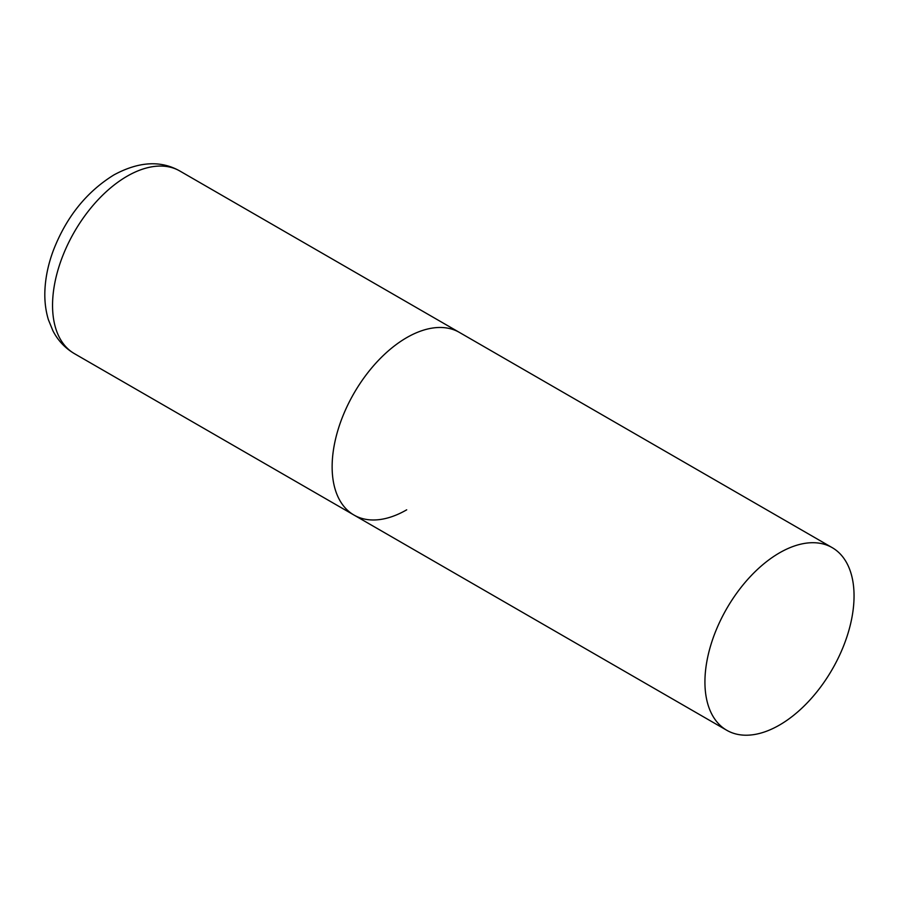 <?xml version="1.0" encoding="UTF-8"?>
<svg xmlns="http://www.w3.org/2000/svg" width="899" height="899" viewBox="0 0 899 899"><rect width="100%" height="100%" fill="white"/><g stroke="black" fill="none" stroke-linecap="round" stroke-linejoin="round"><path stroke-width="1.35" d="M406.696 509.823A105.441 60.874 -60 0 1 353.981 515.048A105.441 60.874 -60 0 1 337.81 430.554A105.441 60.874 -60 0 1 406.696 337.642A105.441 60.874 -60 0 1 459.423 332.416A105.441 60.874 120 0 0 378.164 360.668A105.441 60.874 120 0 0 332.136 466.783A105.441 60.874 120 0 0 353.981 515.048L74.381 353.622A105.441 60.874 -60 0 1 58.221 269.138A105.441 60.874 -60 0 1 127.107 176.215A105.441 60.874 -60 0 1 179.822 171.001C160.685 160.191 138.716 161.505 113.926 174.912C86.461 191.892 66.245 217.131 53.277 250.619C48.4 263.744 45.624 276.701 44.95 289.489C44.388 300.165 45.534 310.245 48.4 319.729L52.929 330.81C57.929 340.507 65.076 348.115 74.381 353.622M854.05 595.913A105.441 60.874 120 0 0 832.216 547.648A105.441 60.874 120 0 0 750.957 575.899A105.441 60.874 120 0 0 704.928 682.015A105.441 60.874 120 0 0 726.774 730.28A105.441 60.874 120 0 0 808.021 702.029A105.441 60.874 120 0 0 854.05 595.913M832.216 547.648L179.822 171.001M353.981 515.048L726.774 730.28"/></g></svg>
